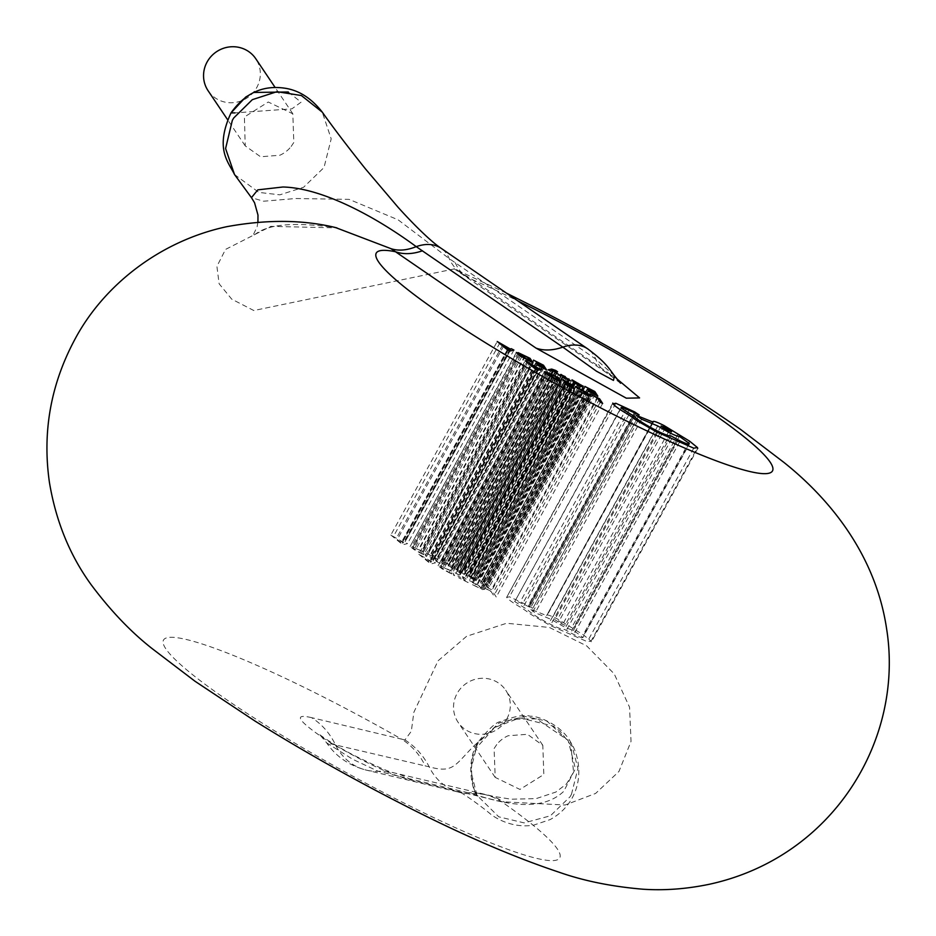 <?xml version="1.0" encoding="UTF-8"?>
<svg xmlns="http://www.w3.org/2000/svg" width="936" height="936" viewBox="0 0 936 936"><rect width="100%" height="100%" fill="white"/><g stroke="black" fill="none" stroke-linecap="round" stroke-linejoin="round"><path stroke-width="0.7" stroke-dasharray="4.68 3.51" d="M496.735 744.565L494.091 748.566L495.202 777.383L519.948 789.434L543.816 774.505L542.821 745.36L527.377 734.292L508.096 735.766A28.712 27.694 -34 0 0 496.735 744.565M571.475 794.313L577.933 768.468L571.51 743.757L546.87 721.059L524.686 716.403L498.982 723.025L478.53 742.494L477.114 744.951L470.691 770.223L476.962 795.319L498.783 816.824L524.148 822.896L550.403 815.794L570.094 796.723L571.475 794.313M291.178 146.449L293.822 142.447L292.816 113.794L268.258 102.012L244.413 116.988L245.22 145.864L260.559 156.768L279.817 155.259A28.712 27.694 -34 0 0 291.178 146.449M234.515 174.517L258.874 192.406L279.841 194.84L303.603 187.258L322.897 168.597L324.347 166.187L331.192 138.844L322.276 112.144M208.131 90.78A28.712 27.694 146 0 0 256.803 87.457A28.712 27.694 146 0 0 255.762 58.711M506.785 719A28.712 27.694 146 0 0 505.744 690.253A28.712 27.694 146 0 0 457.06 693.576A28.712 27.694 146 0 0 458.113 722.323A28.712 27.694 146 0 0 506.785 719M614.519 375.839L595.705 359.061L449.221 258.605L398.104 219.82L349.128 199.38L295.671 198.514L263.578 201.217L251.421 197.671M474.786 745.115L494.536 727.553L511.898 719.234L536.468 718.871L568.07 740.247L575.418 768.631L563.753 791.341C539.826 814.168 497.952 802.058 472.224 793.705L468.187 792.769A71.779 64.9 103.4 0 1 484.052 794.336A71.779 64.9 103.4 0 1 501.696 801.742L565.145 805.007L595.612 793.435L618.965 771.451L631.039 741.382L629.554 707.23L614.215 673.873L586.685 645.887L549.432 627.459L506.587 623.259L466.608 636.293L438.036 660.839L413.864 712.261L411.313 731.273L404.937 739.943L401.556 739.136A71.779 64.9 103.4 0 1 425.272 765.94L429.144 766.771C453.761 773.838 454.966 764.607 474.786 745.115M257.938 222.101L257.107 226.781L252.837 235.79L257.447 232.736C271.323 223.704 297.788 222.089 336.843 227.881L270.832 226.372L225.529 249.421L216.918 266.386L219.118 283.76L231.73 299.157L253.808 310.53L454.44 268.901L472.341 279.595L616.45 378.507M311.559 717.655C292.617 713.173 297.8 720.849 327.144 740.692C364.256 762.466 392.453 775.652 411.711 780.273L501.696 801.742A226.102 28.103 28.8 0 1 550.941 860.617A226.102 28.103 28.8 0 1 394.957 798.455A226.102 28.103 28.8 0 1 165.859 648.859A226.102 28.103 28.8 0 1 328.314 699.473A226.102 28.103 28.8 0 1 401.556 739.136L311.559 717.655A71.779 64.9 103.4 0 1 335.275 744.459A53.832 48.672 -76.6 0 0 366.292 770.117A53.832 48.672 -76.6 0 0 378.191 771.299L352.72 759.295L326.687 742.88L425.272 765.94M404.937 739.943A71.779 65.988 97.1 0 1 429.144 766.771A53.832 48.672 -76.6 0 0 460.219 792.535A53.832 48.672 -76.6 0 0 472.224 793.705A71.779 63.051 101.7 0 1 486.112 794.793A71.779 63.051 101.7 0 1 486.123 794.793A71.779 63.051 101.7 0 1 504.492 802.187M467.321 276.354A71.779 47.373 -57.2 0 1 461.74 273.511A71.779 47.373 -57.2 0 1 461.729 273.499A71.779 47.373 -57.2 0 1 449.221 258.605A53.832 33.286 124.5 0 0 441.149 248.297M455.317 262.735A71.779 44.39 124.5 0 0 466.034 276.377A71.779 44.39 124.5 0 0 472.341 279.595A226.102 28.103 28.8 0 1 517.702 300.819M483.444 587.375L491.178 591.681L493.845 595.764L496.244 596.992L493.225 592.383L483.444 587.375L589.844 393.834M599.625 398.841L493.225 592.383M602.644 403.451L496.244 596.992M600.245 402.223L493.845 595.764M597.577 398.139L491.178 591.681M590.195 394.36L483.795 587.89M473.897 582.426L469.31 580.636L481.654 587.948L480.613 588.334L471.756 584.368L482.637 589.621L484.146 589.2L473.897 582.426L580.297 388.885M590.698 396.209L484.298 589.75L590.546 395.659M588.054 394.407L481.654 587.948L480.613 588.334L587.012 394.805M578.155 390.839L471.756 584.368M577.758 390.207L471.358 583.748M575.71 387.094L469.31 580.636M575.336 386.521L468.936 580.063M455.142 572.855L463.063 577.266L464.069 578.822L457.786 575.956L464.42 579.349L465.379 580.823L458.581 577.688L468.129 582.578L465.11 577.968L455.142 572.855L561.541 379.326M571.498 384.427L465.11 577.968M574.529 389.048L468.129 582.578M564.981 384.146L458.581 577.688M564.63 383.62L458.23 577.161M571.779 387.282L465.379 580.823M570.82 385.808L464.42 579.349M564.186 382.414L457.786 575.956M563.846 381.888L457.447 575.418M570.469 385.281L464.069 578.822M569.451 383.725L463.063 577.266M561.881 379.852L455.481 573.382M451.632 571.065L439.768 565.414L438.095 565.695L441.956 568.76L454.65 575.675L451.632 571.065L558.031 377.524M544.354 371.674L438.095 565.695L544.495 372.154M449.116 572.481L451.912 573.92L449.584 570.363L441.698 566.643L440.599 566.97L449.116 572.481L555.516 378.951M548.098 373.101L441.698 566.643L440.599 566.97L546.998 373.429M561.05 382.145L454.65 575.675M558.312 380.379L451.912 573.92M555.984 376.822L449.584 570.363M418.848 554.264L428.922 562.489L431.484 563.8L435.521 562.805L432.877 561.448L431.917 561.799L418.848 554.264L525.236 360.723M536.386 368.889L429.987 562.431L431.508 561.928L425.283 558.745L429.893 562.595L536.293 369.053M535.322 368.948L428.922 562.489M537.872 370.258L431.484 563.8M541.921 369.264L435.521 562.805M539.276 367.918L432.877 561.448M538.317 368.257L431.917 561.799M530.607 364.303L424.207 557.844M527.881 362.08L421.481 555.61M531.683 365.204L425.283 558.745M537.896 368.398L431.508 561.928M535.731 368.562L429.343 562.091M536.234 369.03L429.835 562.571M478.46 579.957L486.381 584.356L487.399 585.913L481.116 583.046L487.75 586.439L488.709 587.913L481.911 584.778L491.447 589.668L488.428 585.058L478.46 579.957L584.86 386.416M594.828 391.529L488.428 585.058M597.847 396.139L491.447 589.668M588.299 391.248L481.911 584.778M587.96 390.71L481.56 584.251M595.109 394.384L488.709 587.913M594.149 392.898L487.75 586.439M587.515 389.505L481.116 583.046M587.176 388.978L480.776 582.52M593.798 392.371L487.399 585.913M592.78 390.827L486.381 584.356M585.211 386.942L478.811 580.484M472.598 579.185L476.588 580.659L469.299 576.646L476.822 579.7L465.613 573.358L466.994 575.488L472.598 579.185L578.998 385.644M583.28 386.381L476.822 579.7L583.222 386.159M472.036 577.688L474.493 578.542L471.709 576.751L468.807 575.886L472.036 577.688L578.436 384.158M580.554 385.105L474.493 578.542L580.893 385M575.757 382.192L469.357 575.734L575.207 382.356M583.35 387.68L476.95 581.209M582.988 387.118L476.588 580.659M575.698 383.105L469.299 576.646M574.727 381.56L468.328 575.09M574.657 381.525L468.257 575.067M574.33 381.01L467.93 574.552M572.001 379.829L465.613 573.358M575.406 382.672L469.006 576.202M562.852 375.687L456.452 569.228L462.922 572.469L454.112 568.07L461.659 572.972L456.265 570.714L464.022 574.154L456.429 569.146L562.828 375.605M569.392 380.554L462.992 574.084L464.022 574.154L570.422 380.613M568.058 379.443L461.167 572.937L567.567 379.396M561.53 374.575L455.13 568.117L454.112 568.07L560.512 374.529M566.28 377.851L459.88 571.393M562.665 377.185L456.265 570.714M562.302 376.623L455.902 570.153M564.911 377.43L458.511 570.972M568.936 378.331L462.536 571.873M569.322 378.928L462.922 572.469M441.769 563.332L444.167 564.572L446.332 563.846L454.475 569.848L447.127 563.893L451.187 565.321L449.327 563.987L445.29 562.618L441.769 563.332L548.157 369.79M552.556 370.399L446.261 563.846M557.248 371.264L450.848 564.806M557.587 371.779L451.187 565.321M553.527 370.363L447.127 563.893M560.863 376.307L454.475 569.848M558.277 374.973L451.877 568.515M553.188 370.726L446.8 564.268M552.731 370.317L446.332 563.846M550.567 371.03L444.167 564.572M427.144 553.644L435.053 558.055L436.071 559.611L429.788 556.745L436.422 560.137L437.381 561.612L430.583 558.476L440.131 563.367L437.112 558.757L427.144 553.644L533.532 360.114M543.5 365.215L437.112 558.757M546.519 369.825L440.131 563.367M536.983 364.935L430.583 558.476M536.632 364.408L430.232 557.95M543.781 368.07L437.381 561.612M542.821 366.596L436.422 560.137M536.188 363.203L429.788 556.745M535.848 362.677L429.448 556.206M542.47 366.07L436.071 559.611M541.453 364.513L435.053 558.055M533.883 360.641L427.483 554.17M423.634 551.854L411.77 546.203L410.097 546.484L413.958 549.549L426.652 556.464L423.634 551.854L530.033 358.312M516.356 352.462L410.097 546.484L516.496 352.942M421.118 553.27L423.914 554.709L421.586 551.152L413.7 547.431L412.6 547.759L421.118 553.27L527.518 359.74M520.1 353.89L413.7 547.431L412.6 547.759L519 354.217M533.052 362.922L426.652 556.464M530.314 361.167L423.914 554.709M527.986 357.61L421.586 551.152M390.839 535.053L400.924 543.278L403.486 544.588L407.523 543.594L404.878 542.236L403.919 542.587L390.839 535.053L497.238 341.511M508.388 349.678L401.989 543.219L403.51 542.716L397.285 539.534L401.895 543.383L508.295 349.842M507.324 349.736L400.924 543.278M509.874 351.047L403.486 544.588M513.923 350.052L407.523 543.594M511.278 348.695L404.878 542.236M510.319 349.046L403.919 542.587M502.597 345.091L396.209 538.633M499.882 342.868L393.483 536.398M503.685 345.992L397.285 539.534M509.898 349.186L403.51 542.716M507.733 349.35L401.333 542.88M508.236 349.818L401.836 543.36M689.224 443.395L582.824 636.936C583.362 638.539 579.688 637.381 571.791 633.461L564.49 629.39C562.793 629.823 557.587 627.857 548.894 623.493C538.387 617.959 531.344 613.443 527.764 609.933L514.753 601.567C514.25 600.327 516.859 601.099 522.569 603.872L532.724 608.423L528.243 605.452L509.441 596.794L506.61 597.414C508.657 599.871 513.934 603.533 522.463 608.4L531.274 614.636L550.309 625.529L587.34 641.687L591.084 641.125L583.21 634.713L557.657 619.094C549.771 615.174 546.097 614.016 546.624 615.619L529.987 608.915L535.205 612.752L551.362 619.503L561.974 625.681C567.953 628.676 571.603 630.08 572.949 629.87L582.964 637.498L689.364 443.968M612.799 403.077L506.61 597.414L613.01 403.872M639.171 415.069L532.724 608.423L639.124 414.894M621.153 408.037L514.753 601.567L621.036 407.581M652.883 421.516L546.624 615.619L653.024 422.077M697.718 448.508L591.318 642.049L591.084 641.125L697.484 447.583M560.758 623.68L565.11 625.26L559.085 621.13L554.72 619.55L560.758 623.68M628.863 414.859L522.463 608.4M637.673 421.095L531.274 614.636M676.541 440.341L570.141 633.883M678.038 434.199L571.639 627.74M653.246 422.405L546.846 615.947M636.386 415.385L529.987 608.915M641.605 419.211L535.205 612.752M657.762 425.962L551.362 619.503M679.337 436.328L572.949 629.87M670.89 435.848L564.49 629.39M634.163 416.403L527.764 609.933M628.969 410.342L522.569 603.872M634.643 411.91L528.243 605.452M626.863 407.932L520.463 601.474M468.187 792.769L378.191 771.299A71.779 64.9 103.4 0 1 394.056 772.867L394.056 772.867A71.779 64.9 103.4 0 1 411.711 780.273M620.591 383.233L606.423 372.703A71.779 44.39 124.5 0 1 595.705 359.061A53.832 33.286 124.5 0 0 587.668 348.835M506.516 293.155L454.065 268.726L606.423 372.703A71.779 44.39 124.5 0 0 612.729 375.921M587.071 392.781L480.671 586.31M589.036 396.08L482.637 589.621M582.672 393.272L476.272 586.813M582.297 392.722L475.897 586.264M585.374 392.161L478.975 585.702M580.297 389.236L473.897 582.777M552.942 374.915L446.542 568.456M546.168 371.873L439.768 565.414M548.356 375.231L441.956 568.76M555.762 379.431L449.374 572.972M553.293 375.453L446.893 568.983M549.877 375.769L443.488 569.31M578.904 385.293L472.505 578.822M579.536 384.988L473.136 578.518M581.619 384.871L475.231 578.413M578.389 383.046L471.99 576.588M573.394 381.946L466.994 575.488M579.969 384.275L473.569 577.804M578.097 383.21L471.709 576.751M565.297 376.646L458.897 570.188M563.659 376.307L457.259 569.848M569.416 379.747L463.027 573.288M565.894 378.94L459.494 572.469M565.812 378.577L459.424 572.118M567.356 378.869L460.957 572.411M561.635 375.476L455.247 569.006M565.215 376.295L458.815 569.837M551.69 369.076L445.29 562.618M555.727 370.445L449.327 563.987M556.23 371.03L449.83 564.572M554.147 370.282L447.747 563.823M524.944 355.703L418.544 549.245M518.17 352.661L411.77 546.203M520.357 356.019L413.958 549.549M527.764 360.22L421.364 553.761M525.295 356.242L418.895 549.771M521.879 356.558L415.479 550.099M656.709 431.987L550.309 625.529M671.685 438.808L565.285 632.35M679.618 441.956L573.218 635.497M693.74 448.157L587.34 641.687M689.61 441.172L583.21 634.713M664.057 425.552L557.657 619.094M668.374 432.139L561.974 625.681M678.19 439.92L571.791 633.461M655.294 429.952L548.894 623.493M633.11 415.853L526.711 609.394M634.9 413.373L528.501 606.914M635.708 413.817L529.308 607.347M615.841 403.264L509.441 596.794M665.473 427.588L559.085 621.13M477.021 795.366C471.358 789.048 465.777 758.967 478.741 741.277C489.06 728.629 496.185 722.112 500.081 721.738C514.367 716.262 524.382 714.425 530.139 716.215C538.294 715.759 562.501 725.189 571.498 743.746L571.498 743.746C572.563 744.412 586.696 770.106 572.586 797.238C567.427 806.832 559.927 814.297 550.075 819.62L533.766 825.096C510.693 829.039 492.535 815.888 490.441 813.969C481.455 806.387 460.793 791.54 459.716 792.394L366.292 770.117C349.034 765.519 335.837 756.44 326.687 742.88L319.585 734.479C315.783 731.741 328.115 741.733 352.264 754.486C376.705 766.537 390.628 772.656 394.056 772.867L493.143 796.302L511.185 799.215L536.199 798.595L555.902 792.043L566.526 783.9L573.557 772.165L570.901 745.22L560.512 731.636L553.433 726.16L519.843 717.865L494.582 727.564L477.606 746.53C466.678 760.36 473.195 792.453 476.986 795.308M292.839 113.782L275.137 87.493M542.833 745.348L505.744 690.253M288.288 91.985L301.076 102.176L291.915 108.833L234.971 112.893M495.191 777.395L458.113 722.323M245.22 145.876L227.588 119.679M481.783 588.393L588.182 394.863M546.87 372.996L440.482 566.537M536.316 368.948L429.916 562.477M580.928 385.129L474.54 578.67M575.149 382.157L468.749 575.687M464.069 574.306L570.469 380.776M461.682 573.043L568.082 379.501M454.065 567.895L560.465 374.365M518.872 353.785L412.472 547.326M508.318 349.736L401.918 543.266M661.12 426.009L554.72 619.55M671.51 431.73L565.11 625.26"/><path stroke-width="1.4" d="M234.971 112.893L231.005 112.917C244.846 93.343 262.606 85.071 284.275 88.124C298.619 90.067 311.279 98.069 322.265 112.133L301.345 95.519L276.951 91.681L252.334 99.661L233.743 117.948L232.339 120.323L225.588 148.555L234.515 174.517C228.969 162.677 214.204 149.339 231.005 112.917L245.677 97.098L253.656 92.453L288.288 91.985M275.137 87.493L255.762 58.711A28.712 27.694 146 0 0 207.078 62.033A28.712 27.694 146 0 0 208.131 90.78L227.588 119.679M234.515 174.517L251.445 197.648L257.809 189.856L282.941 187.001C322.885 187.96 376.354 217.281 416.216 246.636L562.828 347.139L596.501 371.229L613.466 380.402L614.531 375.851L620.591 383.233M616.45 378.507L639.58 397.917L626.313 398.186L536 348.098L391.049 248.695L335.895 227.682M517.702 300.819A226.102 28.103 28.8 0 1 541.043 312.519A226.102 28.103 28.8 0 1 770.141 462.115A226.102 28.103 28.8 0 1 607.686 411.501A226.102 28.103 28.8 0 1 415.584 295.682A226.102 28.103 28.8 0 1 395.612 251.772A71.779 44.39 124.5 0 0 422.44 250.801M589.844 393.834L599.625 398.841L602.644 403.451L600.245 402.223L597.577 398.139L589.844 393.834M590.546 395.659L589.036 396.08L578.155 390.839L587.012 394.805L588.054 394.407L575.336 386.521L587.071 392.781L590.698 396.209M587.012 394.805L588.054 394.407M561.541 379.326L571.498 384.427L574.529 389.048L564.981 384.146L571.779 387.282L570.82 385.808L564.186 382.414L570.469 385.281L569.451 383.725L561.541 379.326M544.495 372.154L546.168 371.873L558.031 377.524L561.05 382.145L548.356 375.231L544.354 371.674M558.312 380.379L546.998 373.429L548.098 373.101L555.984 376.822L558.312 380.379M546.998 373.429L548.098 373.101M535.322 368.948L525.236 360.723L538.317 368.257L541.921 369.264L537.872 370.258L535.322 368.948M531.683 365.204L537.896 368.398L536.234 369.03L531.683 365.204M584.86 386.416L594.828 391.529L597.847 396.139L588.299 391.248L595.109 394.384L594.149 392.898L587.515 389.505L593.798 392.371L592.78 390.827L584.86 386.416M583.222 386.159L575.698 383.105L582.988 387.118L578.998 385.644L573.394 381.946L572.001 379.829L583.28 386.381M580.554 385.105L575.207 382.356L580.893 385M565.297 376.646L562.852 375.687L570.422 380.613L562.665 377.185L568.058 379.443L560.512 374.529L565.297 376.646M570.422 380.613L569.392 380.554M560.512 374.529L561.53 374.575M548.157 369.79L551.69 369.076L555.727 370.445L557.587 371.779L553.527 370.363L560.863 376.307L552.673 370.282L550.567 371.03L548.157 369.79M533.532 360.114L543.5 365.215L546.519 369.825L536.983 364.935L543.781 368.07L542.821 366.596L536.188 363.203L542.47 366.07L541.453 364.513L533.532 360.114M516.496 352.942L518.17 352.661L530.033 358.312L533.052 362.922L520.357 356.019L516.356 352.462M530.314 361.167L519 354.217L520.1 353.89L527.986 357.61L530.314 361.167M519 354.217L520.1 353.89M507.324 349.736L497.238 341.511L510.319 349.046L511.278 348.695L513.923 350.052L509.874 351.047L507.324 349.736M503.685 345.992L509.898 349.186L508.236 349.818L503.685 345.992M613.01 403.872L615.841 403.264L634.643 411.91L639.124 414.894L628.969 410.342C623.247 407.558 620.65 406.797 621.153 408.037L634.163 416.403C637.744 419.901 644.787 424.417 655.294 429.952C663.987 434.327 669.193 436.293 670.89 435.848L678.19 439.92C686.088 443.839 689.762 444.998 689.224 443.395L679.337 436.328C678.003 436.539 674.353 435.146 668.374 432.139L657.762 425.962L641.605 419.211L636.386 415.385L653.024 422.077C652.486 420.475 656.171 421.633 664.057 425.552L689.61 441.172L697.484 447.583L693.74 448.157L656.709 431.987L637.673 421.095L628.863 414.859C620.334 409.991 615.057 406.341 613.01 403.872L612.799 403.077M697.484 447.583L697.718 448.508M667.157 430.15L661.12 426.009L665.473 427.588L671.51 431.73L667.157 430.15M322.276 112.144C333.052 127.413 347.396 146.262 365.297 168.702L398.128 207.347C416.883 228.056 432.795 242.88 441.149 248.297A53.832 33.286 124.5 0 0 416.216 246.636A71.779 41.792 121.8 0 1 391.049 248.695M441.149 248.297L587.668 348.835A53.832 33.286 124.5 0 0 562.828 347.139A71.779 44.39 -55.5 0 1 536 348.098M506.516 293.155L535.977 307.885C613.244 347.572 681.572 388.183 740.973 429.706L783.654 462.208C823.341 493.693 874.762 549.327 886.579 628.618C904.433 739.651 833.04 857.446 709.195 884.298C686.416 889.024 664.267 890.662 642.763 889.2C611.711 886.567 583.83 880.916 559.143 872.235C512.015 856.534 458.979 833.485 400.023 803.088C349.268 777.079 300.865 749.701 254.814 720.931L195.027 681.268L152.346 648.765C130.935 632.034 110.483 610.6 90.979 584.473C69.697 555.071 55.856 521.024 49.421 482.356C42.237 432.21 50.673 384.637 74.728 339.651C103.089 286.006 159.26 241.114 226.804 226.676C267.298 219.27 304.001 219.679 336.913 227.893M587.668 348.835C605.615 362.209 608.751 368.117 614.531 375.851M257.938 222.101L257.973 215.046L254.569 202.784L251.468 197.671"/></g></svg>

